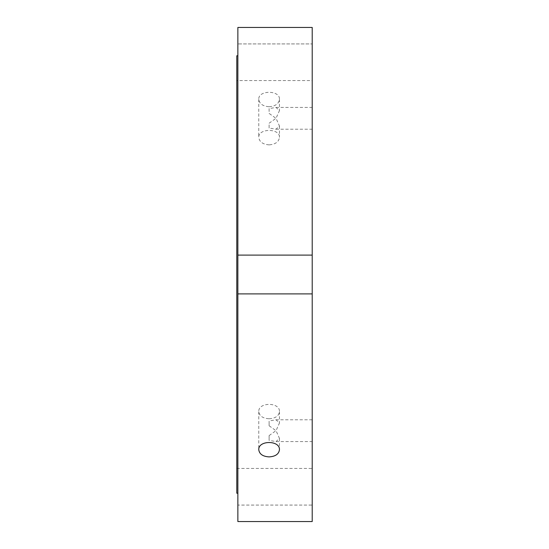 <?xml version="1.0" encoding="UTF-8"?>
<svg xmlns="http://www.w3.org/2000/svg" width="549" height="549" viewBox="0 0 549 549"><rect width="100%" height="100%" fill="white"/><g stroke="black" fill="none" stroke-linecap="round" stroke-linejoin="round"><path stroke-width="0.41" stroke-dasharray="2.75 2.06" d="M312.209 441.568L312.209 419.793L312.209 441.568L276.017 441.568L269.113 440.401L269.113 435.59L269.113 440.401M269.113 435.59L276.078 430.608L279.455 422.984L276.017 419.793L269.113 420.959L269.113 425.77L269.113 420.959M269.113 425.77L276.078 430.752L279.455 438.383L276.017 441.568M269.113 418.757C275.392 418.386 278.844 416.012 279.455 411.633C280.093 401.992 258.133 401.992 258.771 411.633C259.382 416.012 262.834 418.386 269.113 418.757M269.113 128.041L269.113 123.23L276.017 118.316L279.455 110.617L276.017 107.432L269.113 108.599L269.113 113.41L276.078 118.392L279.455 126.016L276.017 129.207L269.113 128.041L269.113 123.23M269.113 108.599L269.113 113.41M312.209 118.316L312.209 129.207L312.209 118.316M269.113 106.739C275.392 106.252 278.844 103.761 279.455 99.273C280.093 90.002 258.133 90.002 258.771 99.273C259.382 103.761 262.834 106.252 269.113 106.739M269.113 144.874C262.834 144.373 259.382 141.868 258.771 137.367C258.133 128.143 280.093 128.143 279.455 137.367C278.844 141.868 275.392 144.373 269.113 144.874M312.209 293.893L237.868 293.893L312.209 293.893L312.209 255.107L237.868 255.107L237.868 293.893L312.209 293.893L312.209 521.55L312.209 505.073L237.868 505.073L237.868 521.55L237.868 505.073L312.209 505.073L312.209 521.55L237.868 521.55L237.868 293.893M312.209 255.107L237.868 255.107L237.868 27.45L312.209 27.45L312.209 255.107L237.868 255.107M312.209 80.559L312.209 468.441L312.209 80.559L236.791 80.559L236.791 468.441L236.791 80.559M237.868 43.927L237.868 27.45L237.868 43.927L312.209 43.927L237.868 43.927M236.791 493.222L236.791 55.778M237.868 55.778L237.868 493.222L237.868 55.778M312.209 419.793L276.017 419.793M258.771 411.633L258.771 449.727M279.455 411.633L279.455 422.984M279.455 438.383L279.455 449.727M276.017 129.207L312.209 129.207M276.017 107.432L312.209 107.432M258.771 99.273L258.771 137.367M279.455 99.273L279.455 110.617M279.455 126.016L279.455 137.367M236.791 468.441L312.209 468.441"/><path stroke-width="0.82" d="M269.113 456.892C262.834 456.507 259.382 454.119 258.771 449.727C258.133 440.126 280.093 440.126 279.455 449.727C278.844 454.119 275.392 456.507 269.113 456.892M237.868 293.893L237.868 521.55L312.209 521.55L312.209 293.893L237.868 293.893L237.868 255.107L312.209 255.107L312.209 293.893M237.868 255.107L237.868 27.45L312.209 27.45L312.209 255.107M237.868 55.778L236.791 55.778L236.791 493.222L237.868 493.222"/></g></svg>
